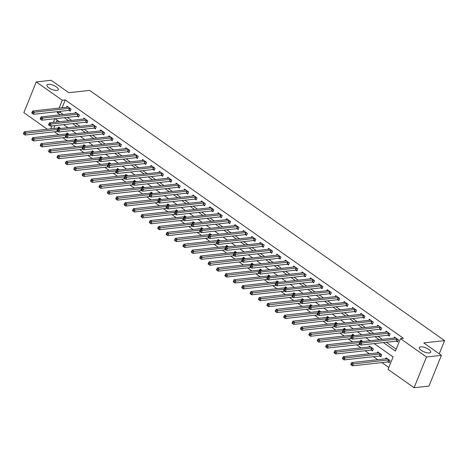 <?xml version="1.0" encoding="UTF-8"?>
<svg xmlns="http://www.w3.org/2000/svg" width="468" height="468" viewBox="0 0 468 468"><rect width="100%" height="100%" fill="white"/><g stroke="black" fill="none" stroke-linecap="round" stroke-linejoin="round"><path stroke-width="0.7" d="M56.903 90.406A6.131 2.176 -158 0 1 50.187 88.651A6.131 2.176 -158 0 1 46.917 85.077A6.131 2.176 -158 0 1 48.303 84.345A6.131 2.176 -158 0 1 55.019 86.1A6.131 2.176 -158 0 1 58.289 89.675A6.131 2.176 -158 0 1 56.903 90.406M429.337 352.919A6.131 2.176 -158 0 1 422.627 351.164A6.131 2.176 -158 0 1 419.351 347.589A6.131 2.176 -158 0 1 420.744 346.858A6.131 2.176 -158 0 1 427.459 348.613A6.131 2.176 -158 0 1 430.73 352.188A6.131 2.176 -158 0 1 429.337 352.919M47.344 129.226L23.845 112.659L36.258 81.923L51.152 80.28L68.778 92.705L89.628 90.406L444.6 340.61L423.756 342.915L441.388 355.341L428.969 386.077L414.081 387.72L388.054 369.375L393.085 356.914L374.195 343.6M54.434 131.795L58.722 134.813M62.835 137.715L67.117 140.733M71.23 143.635L75.512 146.654M79.624 149.549L83.907 152.568M88.019 155.47L92.301 158.488M96.414 161.384L100.702 164.403M104.814 167.304L109.097 170.323M113.209 173.219L117.491 176.243M121.604 179.139L125.886 182.157M129.999 185.059L134.281 188.077M138.393 190.973L142.676 193.992M146.788 196.893L151.076 199.912M155.189 202.808L159.471 205.832M163.584 208.728L167.866 211.747M171.978 214.648L176.261 217.667M180.373 220.563L184.655 223.581M188.768 226.483L193.05 229.501M197.163 232.397L201.451 235.422M205.563 238.317L209.845 241.336M213.958 244.237L218.24 247.256M222.353 250.152L226.635 253.17M230.747 256.072L235.03 259.091M239.142 261.986L243.424 265.005M247.537 267.907L251.825 270.925M255.937 273.827L260.22 276.845M264.332 279.741L268.614 282.76M272.727 285.661L277.009 288.68M281.122 291.576L285.404 294.594M289.516 297.496L293.805 300.514M297.917 303.416L302.199 306.435M306.312 309.33L310.594 312.349M314.707 315.251L318.989 318.269M323.101 321.165L327.384 324.184M331.496 327.085L335.778 330.104M339.891 333.005L344.179 336.024M348.291 338.92L352.574 341.938M356.686 344.84L360.968 347.859M365.081 350.754L369.363 353.773M373.476 356.675L377.758 359.693M381.87 362.589L388.814 367.485M57.119 120.106L56.318 122.084M54.902 125.594L53.715 128.524M388.171 361.963L389.265 362.735L390.101 360.658L386.077 357.815L385.667 358.821M379.776 356.043L380.87 356.815L381.707 354.738L377.676 351.901L377.272 352.901M371.381 350.128L372.475 350.895L373.312 348.818L369.281 345.981L368.878 346.981M362.916 341.494L360.886 340.06L360.483 341.067M364.186 344.705L363.759 344.752M354.522 335.574L352.492 334.146L352.088 335.146M355.791 338.785L355.358 338.838M346.127 329.659L344.097 328.226L343.688 329.232M347.396 332.871L346.964 332.918M337.726 323.739L335.702 322.312L335.293 323.312M339.002 326.951L338.569 326.997M329.332 317.819L327.302 316.391L326.898 317.392M330.607 321.036L330.174 321.083M320.937 311.904L318.907 310.471L318.503 311.477M322.212 315.116L321.779 315.163M312.542 305.984L310.512 304.557L310.108 305.557M313.812 309.196L313.379 309.249M304.147 300.07L302.117 298.637L301.714 299.643M305.417 303.282L304.984 303.328M295.753 294.15L293.723 292.722L293.313 293.723M297.022 297.361L296.589 297.408M287.352 288.229L285.322 286.802L284.918 287.802M288.627 291.447L288.194 291.494M278.957 282.315L276.927 280.882L276.524 281.888M280.233 285.527L279.8 285.574M270.562 276.395L268.533 274.968L268.129 275.968M271.838 279.607L271.405 279.659M262.168 270.481L260.138 269.047L259.734 270.054M263.437 273.692L263.004 273.739M253.773 264.56L251.743 263.133L251.334 264.133M255.042 267.772L254.61 267.819M245.372 258.646L243.348 257.213L242.939 258.219M246.648 261.858L246.215 261.904M236.978 252.726L234.948 251.293L234.544 252.299M238.253 255.937L237.82 255.984M228.583 246.806L226.553 245.378L226.149 246.379M229.858 250.017L229.425 250.07M220.188 240.891L218.158 239.458L217.755 240.464M221.458 244.103L221.031 244.15M211.793 234.971L209.763 233.544L209.36 234.544M213.063 238.183L212.63 238.23M203.399 229.057L201.369 227.624L200.959 228.63M204.668 232.268L204.235 232.315M194.998 223.137L192.974 221.703L192.564 222.709M196.273 226.348L195.84 226.395M186.603 217.216L184.573 215.789L184.17 216.789M187.879 220.434L187.446 220.481M178.209 211.302L176.179 209.869L175.775 210.875M179.484 214.514L179.051 214.56M169.814 205.382L167.784 203.954L167.38 204.955M171.083 208.593L170.656 208.64M161.419 199.467L159.389 198.034L158.985 199.04M162.689 202.679L162.256 202.726M153.024 193.547L150.994 192.12L150.585 193.12M154.294 196.759L153.861 196.806M144.624 187.627L142.6 186.2L142.19 187.2M145.899 190.845L145.466 190.891M136.229 181.713L134.199 180.279L133.795 181.286M137.504 184.924L137.071 184.971M127.834 175.792L125.804 174.365L125.401 175.365M129.109 179.004L128.677 179.057M119.439 169.878L117.409 168.445L117.006 169.451M120.709 173.09L120.276 173.137M111.045 163.958L109.015 162.531L108.611 163.531M112.314 167.17L111.881 167.216M102.65 158.038L100.62 156.61L100.21 157.611M103.919 161.255L103.486 161.302M94.249 152.123L92.219 150.69L91.816 151.696M95.525 155.335L95.092 155.382M85.855 146.203L83.825 144.776L83.421 145.776M87.13 149.415L86.697 149.468M77.46 140.289L75.43 138.856L75.026 139.862M78.735 143.5L78.302 143.547M69.065 134.369L67.035 132.941L66.632 133.942M70.335 137.58L69.902 137.627M60.67 128.448L58.64 127.021L58.231 128.021M61.94 131.666L61.507 131.713M383.356 342.588L395.437 351.099L400.468 338.639L403.445 338.311L65.263 99.941L62.109 107.757M60.688 111.267L60.232 112.402L63.186 114.484M67.298 117.38L71.581 120.399M75.693 123.3L79.975 126.319M84.088 129.215L88.37 132.233M92.483 135.135L96.765 138.154M100.877 141.055L105.165 144.074M109.278 146.97L113.56 149.988M117.673 152.89L121.955 155.908M126.067 158.804L130.35 161.823M134.462 164.724L138.744 167.743M142.857 170.644L147.139 173.663M151.252 176.559L155.54 179.577M159.652 182.479L163.935 185.498M168.047 188.393L172.329 191.412M176.442 194.314L180.724 197.332M184.837 200.228L189.119 203.252M193.231 206.148L197.514 209.167M201.626 212.068L205.914 215.087M210.027 217.983L214.309 221.001M218.421 223.903L222.704 226.921M226.816 229.817L231.098 232.842M235.211 235.737L239.493 238.756M243.606 241.658L247.888 244.676M252 247.572L256.288 250.591M260.401 253.492L264.683 256.511M268.796 259.407L273.078 262.425M277.191 265.327L281.473 268.345M285.585 271.247L289.868 274.266M293.98 277.161L298.268 280.18M302.381 283.081L306.663 286.1M310.775 288.996L315.058 292.014M319.17 294.916L323.452 297.935M327.565 300.836L331.847 303.855M335.96 306.751L340.242 309.769M344.354 312.671L348.642 315.689M352.755 318.585L357.037 321.604M361.15 324.505L365.432 327.524M369.545 330.426L373.827 333.444M377.939 336.34L382.221 339.358M386.334 342.26L396.197 349.21M396.566 341.195L397.654 341.968L398.496 339.891L394.465 337.048L394.062 338.054M388.165 335.281L389.259 336.047L390.101 333.971L386.071 331.133L385.661 332.134M379.77 329.361L380.864 330.133L381.701 328.056L377.67 325.213L377.266 326.214M371.376 323.441L372.469 324.213L373.306 322.136L369.275 319.293L368.872 320.299M362.981 317.526L364.075 318.293L364.911 316.216L360.881 313.379L360.477 314.379M354.586 311.606L355.674 312.378L356.517 310.302L352.486 307.458L352.082 308.465M346.185 305.692L347.279 306.458L348.122 304.381L344.091 301.544L343.682 302.544M337.791 299.772L338.885 300.544L339.721 298.467L335.696 295.624L335.287 296.63M329.396 293.851L330.49 294.624L331.326 292.547L327.296 289.704L326.892 290.71M321.001 287.937L322.095 288.703L322.932 286.627L318.901 283.789L318.497 284.79M312.606 282.017L313.7 282.789L314.537 280.712L310.506 277.869L310.103 278.875M304.212 276.102L305.3 276.869L306.142 274.792L302.112 271.955L301.708 272.955M295.811 270.182L296.905 270.954L297.747 268.878L293.717 266.035L293.307 267.041M287.416 264.262L288.51 265.034L289.347 262.957L285.322 260.114L284.913 261.121M279.022 258.348L280.116 259.114L280.952 257.037L276.921 254.2L276.518 255.2M270.627 252.427L271.721 253.2L272.557 251.123L268.527 248.28L268.123 249.286M262.232 246.513L263.32 247.279L264.163 245.203L260.132 242.365L259.728 243.366M253.837 240.593L254.925 241.365L255.768 239.288L251.737 236.445L251.334 237.451M245.437 234.673L246.531 235.445L247.373 233.368L243.342 230.531L242.933 231.531M237.042 228.758L238.136 229.525L238.972 227.448L234.948 224.611L234.538 225.611M228.647 222.838L229.741 223.61L230.578 221.534L226.547 218.691L226.143 219.697M220.252 216.924L221.346 217.69L222.183 215.613L218.152 212.776L217.749 213.777M211.858 211.004L212.946 211.776L213.788 209.699L209.758 206.856L209.354 207.862M203.463 205.083L204.551 205.856L205.393 203.779L201.363 200.942L200.959 201.942M195.062 199.169L196.156 199.941L196.999 197.865L192.968 195.021L192.559 196.022M186.668 193.249L187.762 194.021L188.598 191.944L184.567 189.101L184.164 190.107M178.273 187.335L179.367 188.101L180.203 186.024L176.173 183.187L175.769 184.187M169.878 181.414L170.972 182.187L171.809 180.11L167.778 177.267L167.374 178.273M161.483 175.494L162.571 176.266L163.414 174.19L159.383 171.352L158.98 172.353M153.083 169.58L154.177 170.352L155.019 168.275L150.989 165.432L150.579 166.432M144.688 163.66L145.782 164.432L146.619 162.355L142.594 159.512L142.184 160.518M136.293 157.745L137.387 158.512L138.224 156.435L134.193 153.598L133.789 154.598M127.899 151.825L128.992 152.597L129.829 150.52L125.798 147.677L125.395 148.684M119.504 145.911L120.598 146.677L121.434 144.6L117.404 141.763L117 142.763M111.109 139.99L112.197 140.763L113.04 138.686L109.009 135.843L108.605 136.843M102.708 134.07L103.802 134.843L104.645 132.766L100.614 129.923L100.205 130.929M94.314 128.156L95.408 128.922L96.244 126.846L92.219 124.008L91.81 125.009M85.919 122.236L87.013 123.008L87.849 120.931L83.819 118.088L83.415 119.094M77.524 116.321L78.618 117.088L79.455 115.011L75.424 112.174L75.02 113.174M69.129 110.401L70.218 111.173L71.06 109.097L67.029 106.254L66.626 107.26M439.253 353.837L444.6 340.61M441.388 355.341L426.494 356.985L414.081 387.72M36.258 81.923L62.285 100.269L59.132 108.085M65.263 99.941L62.285 100.269M400.468 338.639L426.494 356.985M57.71 111.595L57.254 112.729L60.208 114.812M64.321 117.708L68.603 120.726M72.715 123.628L76.998 126.647M81.11 129.548L85.392 132.567M89.505 135.463L93.787 138.481M97.9 141.383L102.182 144.401M106.294 147.297L110.583 150.316M114.695 153.217L118.977 156.236M123.09 159.138L127.372 162.156M131.485 165.052L135.767 168.071M139.879 170.972L144.162 173.991M148.274 176.886L152.562 179.905M156.675 182.807L160.957 185.825M165.069 188.727L169.352 191.745M173.464 194.641L177.746 197.66M181.859 200.561L186.141 203.58M190.254 206.476L194.536 209.494M198.648 212.396L202.936 215.415M207.049 218.31L211.331 221.335M215.444 224.231L219.726 227.249M223.839 230.151L228.121 233.169M232.233 236.065L236.516 239.084M240.628 241.985L244.91 245.004M249.023 247.9L253.311 250.924M257.423 253.82L261.706 256.838M265.818 259.74L270.1 262.759M274.213 265.654L278.495 268.673M282.608 271.575L286.89 274.593M291.002 277.489L295.285 280.513M299.397 283.409L303.685 286.428M307.798 289.329L312.08 292.348M316.192 295.244L320.475 298.262M324.587 301.164L328.869 304.182M332.982 307.078L337.264 310.097M341.377 312.998L345.665 316.017M349.777 318.919L354.06 321.937M358.172 324.833L362.454 327.852M366.567 330.753L370.849 333.772M374.962 336.667L379.244 339.686M54.814 118.761L53.34 122.417M51.925 125.927L50.737 128.852M370.083 340.698L365.8 337.68M361.688 334.784L357.406 331.765M353.293 328.864L349.005 325.845M344.893 322.949L340.61 319.931M336.498 317.029L332.216 314.01M328.103 311.115L323.821 308.09M319.708 305.195L315.426 302.176M311.314 299.274L307.031 296.256M302.919 293.36L298.631 290.341M294.518 287.44L290.236 284.421M286.123 281.525L281.841 278.501M277.729 275.605L273.447 272.587M269.334 269.685L265.052 266.666M260.939 263.771L256.657 260.752M252.544 257.85L248.256 254.832M244.144 251.936L239.862 248.917M235.749 246.016L231.467 242.997M227.354 240.096L223.072 237.077M218.96 234.181L214.677 231.163M210.565 228.261L206.277 225.243M202.164 222.347L197.882 219.328M193.77 216.427L189.487 213.408M185.375 210.506L181.093 207.488M176.98 204.592L172.698 201.573M168.585 198.672L164.303 195.653M160.191 192.757L155.903 189.739M151.79 186.837L147.508 183.819M143.395 180.917L139.113 177.899M135 175.003L130.718 171.984M126.606 169.083L122.323 166.064M118.211 163.168L113.929 160.15M109.816 157.248L105.528 154.229M101.416 151.334L97.133 148.309M93.021 145.413L88.739 142.395M84.626 139.493L80.344 136.475M76.231 133.579L71.949 130.56M67.837 127.659L63.554 124.64M59.442 121.744L55.154 118.72M60.232 112.402L57.254 112.729M397.402 339.119L397.291 339.101A0.959 0.339 22 0 0 397.022 339.095L361.764 342.991L360.085 341.804L395.343 337.908A0.959 0.339 22 0 0 395.519 337.849L395.559 337.82M397.888 341.388L396.454 341.178A0.959 0.339 22 0 0 396.18 341.172L360.922 345.068L359.243 343.881L359.898 344.173L360.231 343.342L359.559 342.868L359.225 343.699M360.231 343.342L361.764 342.991L360.922 345.068L359.898 344.173M360.085 341.804L359.559 342.868M387.165 358.587L387.124 358.617A0.959 0.339 -158 0 1 386.954 358.675L351.69 362.571L353.369 363.759L352.533 365.836L387.791 361.94A0.959 0.339 -158 0 1 388.06 361.945L389.499 362.156M351.509 364.941L352.533 365.836L350.854 364.648L351.509 364.941L351.842 364.11L351.17 363.636L350.836 364.467M351.842 364.11L388.633 359.863A0.959 0.339 -158 0 1 388.902 359.869L389.013 359.886M351.17 363.636L351.69 362.571M389.007 333.204L388.896 333.187A0.959 0.339 22 0 0 388.627 333.175L353.369 337.071L351.69 335.889L386.948 331.993A0.959 0.339 22 0 0 387.118 331.935L387.159 331.9M389.493 335.468L388.06 335.263A0.959 0.339 22 0 0 387.785 335.252L352.527 339.148L350.848 337.966L351.503 338.253L351.837 337.422L351.164 336.954L350.83 337.785M351.837 337.422L353.369 337.071L352.527 339.148L351.503 338.253M351.69 335.889L351.164 336.954M380.613 327.284L380.502 327.267A0.959 0.339 22 0 0 380.232 327.261L344.969 331.151L343.29 329.969L378.548 326.073A0.959 0.339 22 0 0 378.723 326.015L378.764 325.985M381.098 329.554L379.659 329.343A0.959 0.339 22 0 0 379.39 329.337L344.132 333.228L342.453 332.046L343.108 332.339L343.442 331.508L342.769 331.034L342.436 331.865M343.442 331.508L344.969 331.151L344.132 333.228L343.108 332.339M343.29 329.969L342.769 331.034M372.212 321.364L372.107 321.352A0.959 0.339 22 0 0 371.832 321.34L336.574 325.237L334.895 324.055L370.153 320.159A0.959 0.339 22 0 0 370.328 320.1L370.369 320.065M372.703 323.634L371.264 323.429A0.959 0.339 22 0 0 370.995 323.417L335.737 327.313L334.058 326.132L334.708 326.418L335.047 325.588L334.374 325.114L334.041 325.944M335.047 325.588L336.574 325.237L335.737 327.313L334.708 326.418M334.895 324.055L334.374 325.114M378.77 352.667L378.729 352.702A0.959 0.339 -158 0 1 378.553 352.761L343.296 356.657L344.974 357.839L344.138 359.915L379.396 356.019A0.959 0.339 -158 0 1 379.665 356.031L381.104 356.236M343.108 359.02L344.138 359.915L342.459 358.734L343.108 359.02L343.448 358.19L342.775 357.716L342.441 358.546M343.448 358.19L380.232 353.943A0.959 0.339 -158 0 1 380.507 353.954L380.613 353.966M342.775 357.716L343.296 356.657M370.375 346.753L370.334 346.782A0.959 0.339 -158 0 1 370.159 346.841L334.901 350.737L336.58 351.918L335.743 353.995L371.001 350.099A0.959 0.339 -158 0 1 371.27 350.111L372.709 350.316M334.714 353.106L335.743 353.995L334.064 352.813L334.714 353.106L335.053 352.275L334.38 351.801L334.041 352.632M335.053 352.275L371.838 348.022A0.959 0.339 -158 0 1 372.113 348.034L372.218 348.052M334.38 351.801L334.901 350.737M361.98 340.833L361.94 340.868A0.959 0.339 -158 0 1 361.764 340.926L326.506 344.817L328.185 346.004L327.348 348.081L360.067 344.466M326.319 347.186L327.348 348.081L325.664 346.893L326.319 347.186L326.652 346.355L325.985 345.881L325.646 346.712M326.652 346.355L359.734 342.517M325.985 345.881L326.506 344.817M363.817 315.45L363.706 315.432A0.959 0.339 22 0 0 363.437 315.42L328.179 319.316L326.5 318.135L361.758 314.239A0.959 0.339 22 0 0 361.934 314.18L361.975 314.145M364.309 317.714L362.87 317.509A0.959 0.339 22 0 0 362.601 317.497L327.343 321.393L325.664 320.211L326.313 320.504L326.652 319.673L325.98 319.199L325.64 320.03M326.652 319.673L328.179 319.316L327.343 321.393L326.313 320.504M326.5 318.135L325.98 319.199M353.586 334.912L353.545 334.948A0.959 0.339 -158 0 1 353.369 335.006L318.111 338.902L319.79 340.084L318.948 342.161L351.673 338.545M317.924 341.271L318.948 342.161L317.269 340.979L317.924 341.271L318.258 340.441L317.585 339.967L317.251 340.798M318.258 340.441L351.339 336.597M317.585 339.967L318.111 338.902M355.423 309.529L355.311 309.512A0.959 0.339 22 0 0 355.042 309.506L319.784 313.402L318.105 312.214L353.363 308.318A0.959 0.339 22 0 0 353.539 308.26L353.58 308.231M355.908 311.799L354.475 311.589A0.959 0.339 22 0 0 354.206 311.583L318.942 315.479L317.263 314.291L317.918 314.584L318.252 313.753L317.585 313.279L317.245 314.11M318.252 313.753L319.784 313.402L318.942 315.479L317.918 314.584M318.105 312.214L317.585 313.279M347.028 303.615L346.917 303.597A0.959 0.339 22 0 0 346.648 303.586L311.39 307.482L309.711 306.3L344.969 302.404A0.959 0.339 22 0 0 345.138 302.346L345.185 302.31M347.513 305.879L346.08 305.674A0.959 0.339 22 0 0 345.805 305.662L310.547 309.559L308.868 308.377L309.524 308.669L309.857 307.839L309.184 307.365L308.851 308.196M309.857 307.839L311.39 307.482L310.547 309.559L309.524 308.669M309.711 306.3L309.184 307.365M338.633 297.695L338.522 297.677A0.959 0.339 22 0 0 338.253 297.671L302.995 301.562L301.31 300.38L336.574 296.484A0.959 0.339 22 0 0 336.744 296.425L336.784 296.396M339.119 299.965L337.685 299.754A0.959 0.339 22 0 0 337.41 299.748L302.152 303.638L300.474 302.457L301.129 302.749L301.462 301.918L300.789 301.445L300.456 302.275M301.462 301.918L302.995 301.562L302.152 303.638L301.129 302.749M301.31 300.38L300.789 301.445M330.238 291.775L330.127 291.763A0.959 0.339 22 0 0 329.852 291.751L294.594 295.647L292.915 294.466L328.173 290.569A0.959 0.339 22 0 0 328.349 290.511L328.39 290.476M330.724 294.044L329.285 293.84A0.959 0.339 22 0 0 329.016 293.828L293.758 297.724L292.079 296.542L292.728 296.829L293.067 295.998L292.395 295.524L292.061 296.355M293.067 295.998L294.594 295.647L293.758 297.724L292.728 296.829M292.915 294.466L292.395 295.524M321.838 285.86L321.732 285.843A0.959 0.339 22 0 0 321.457 285.831L286.2 289.727L284.521 288.545L319.779 284.649A0.959 0.339 22 0 0 319.954 284.591L319.995 284.556M322.329 288.124L320.89 287.919A0.959 0.339 22 0 0 320.621 287.908L285.363 291.804L283.684 290.622L284.333 290.915L284.673 290.084L284 289.61L283.661 290.441M284.673 290.084L286.2 289.727L285.363 291.804L284.333 290.915M284.521 288.545L284 289.61M345.185 328.998L345.144 329.027A0.959 0.339 -158 0 1 344.974 329.086L309.717 332.982L311.395 334.17L310.553 336.246L343.278 332.631M309.529 335.351L310.553 336.246L308.874 335.059L309.529 335.351L309.863 334.521L309.19 334.047L308.857 334.877M309.863 334.521L342.945 330.683M309.19 334.047L309.717 332.982M336.79 323.078L336.749 323.113A0.959 0.339 -158 0 1 336.58 323.172L301.316 327.068L302.995 328.249L302.158 330.326L334.883 326.711M301.135 329.431L302.158 330.326L300.479 329.144L301.135 329.431L301.468 328.6L300.795 328.132L300.462 328.963M301.468 328.6L334.544 324.763M300.795 328.132L301.316 327.068M328.396 317.164L328.355 317.193A0.959 0.339 -158 0 1 328.179 317.251L292.921 321.147L294.6 322.329L293.764 324.406L326.488 320.791M292.734 323.517L293.764 324.406L292.085 323.224L292.734 323.517L293.073 322.686L292.401 322.212L292.067 323.043M293.073 322.686L326.149 318.848M292.401 322.212L292.921 321.147M320.001 311.243L319.96 311.279A0.959 0.339 -158 0 1 319.784 311.337L284.526 315.233L286.205 316.415L285.369 318.492L318.088 314.876M284.339 317.596L285.369 318.492L283.69 317.304L284.339 317.596L284.679 316.766L284.006 316.292L283.666 317.123M284.679 316.766L317.754 312.928M284.006 316.292L284.526 315.233M311.606 305.323L311.565 305.358A0.959 0.339 -158 0 1 311.39 305.417L276.132 309.313L277.811 310.495L276.968 312.571L309.693 308.956M275.945 311.682L276.968 312.571L275.289 311.39L275.945 311.682L276.278 310.851L275.611 310.378L275.272 311.208M276.278 310.851L309.36 307.008M275.611 310.378L276.132 309.313M313.443 279.94L313.332 279.922A0.959 0.339 22 0 0 313.063 279.917L277.805 283.813L276.126 282.625L311.384 278.735A0.959 0.339 22 0 0 311.559 278.671L311.6 278.641M313.934 282.21L312.495 281.999A0.959 0.339 22 0 0 312.226 281.993L276.968 285.889L275.289 284.702L275.939 284.994L276.272 284.164L275.605 283.69L275.266 284.521M276.272 284.164L277.805 283.813L276.968 285.889L275.939 284.994M276.126 282.625L275.605 283.69M303.211 299.409L303.17 299.438A0.959 0.339 -158 0 1 302.995 299.497L267.737 303.393L269.416 304.58L268.574 306.657L301.298 303.042M267.55 305.762L268.574 306.657L266.895 305.469L267.55 305.762L267.883 304.931L267.21 304.457L266.877 305.288M267.883 304.931L300.965 301.094M267.21 304.457L267.737 303.393M305.048 274.026L304.937 274.008A0.959 0.339 22 0 0 304.668 273.996L269.41 277.893L267.731 276.711L302.989 272.815A0.959 0.339 22 0 0 303.165 272.756L303.205 272.721M305.534 276.29L304.101 276.085A0.959 0.339 22 0 0 303.831 276.073L268.568 279.969L266.889 278.788L267.544 279.08L267.877 278.249L267.21 277.776L266.871 278.606M267.877 278.249L269.41 277.893L268.568 279.969L267.544 279.08M267.731 276.711L267.21 277.776M294.811 293.489L294.77 293.524A0.959 0.339 -158 0 1 294.6 293.582L259.342 297.478L261.021 298.66L260.179 300.737L292.904 297.121M259.155 299.842L260.179 300.737L258.5 299.555L259.155 299.842L259.488 299.011L258.816 298.543L258.482 299.374M259.488 299.011L292.57 295.173M258.816 298.543L259.342 297.478M296.654 268.106L296.542 268.088A0.959 0.339 22 0 0 296.273 268.082L261.015 271.978L259.336 270.791L294.594 266.895A0.959 0.339 22 0 0 294.764 266.836L294.805 266.807M297.139 270.375L295.706 270.165A0.959 0.339 22 0 0 295.431 270.159L260.173 274.055L258.494 272.867L259.149 273.16L259.483 272.329L258.81 271.855L258.476 272.686M259.483 272.329L261.015 271.978L260.173 274.055L259.149 273.16M259.336 270.791L258.81 271.855M286.416 287.574L286.375 287.604A0.959 0.339 -158 0 1 286.2 287.662L250.942 291.558L252.621 292.74L251.784 294.817L284.509 291.201M250.76 293.927L251.784 294.817L250.105 293.635L250.76 293.927L251.094 293.097L250.421 292.623L250.087 293.454M251.094 293.097L284.17 289.259M250.421 292.623L250.942 291.558M288.259 262.185L288.148 262.174A0.959 0.339 22 0 0 287.878 262.162L252.615 266.058L250.936 264.876L286.2 260.98A0.959 0.339 22 0 0 286.369 260.922L286.41 260.887M288.744 264.455L287.305 264.25A0.959 0.339 22 0 0 287.036 264.239L251.778 268.135L250.099 266.953L250.754 267.24L251.088 266.409L250.415 265.935L250.082 266.766M251.088 266.409L252.615 266.058L251.778 268.135L250.754 267.24M250.936 264.876L250.415 265.935M278.021 281.654L277.98 281.689A0.959 0.339 -158 0 1 277.805 281.748L242.547 285.644L244.226 286.825L243.389 288.902L276.114 285.287M242.36 288.007L243.389 288.902L241.71 287.721L242.36 288.007L242.699 287.176L242.026 286.703L241.693 287.533M242.699 287.176L275.775 283.339M242.026 286.703L242.547 285.644M279.858 256.271L279.753 256.253A0.959 0.339 22 0 0 279.478 256.242L244.22 260.138L242.541 258.956L277.799 255.06A0.959 0.339 22 0 0 277.974 255.001L278.015 254.972M280.35 258.535L278.91 258.33A0.959 0.339 22 0 0 278.641 258.318L243.383 262.215L241.704 261.033L242.354 261.325L242.693 260.495L242.02 260.021L241.687 260.851M242.693 260.495L244.22 260.138L243.383 262.215L242.354 261.325M242.541 258.956L242.02 260.021M269.626 275.734L269.586 275.769A0.959 0.339 -158 0 1 269.41 275.827L234.152 279.724L235.831 280.905L234.994 282.982L267.714 279.367M233.965 282.093L234.994 282.982L233.316 281.8L233.965 282.093L234.304 281.262L233.631 280.788L233.292 281.619M234.304 281.262L267.38 277.419M233.631 280.788L234.152 279.724M271.463 250.351L271.358 250.339A0.959 0.339 22 0 0 271.083 250.327L235.825 254.223L234.146 253.036L269.404 249.146A0.959 0.339 22 0 0 269.58 249.081L269.621 249.052M271.955 252.621L270.516 252.416A0.959 0.339 22 0 0 270.247 252.404L234.989 256.3L233.31 255.113L233.959 255.405L234.298 254.574L233.626 254.101L233.286 254.931M234.298 254.574L235.825 254.223L234.989 256.3L233.959 255.405M234.146 253.036L233.626 254.101M261.232 269.82L261.191 269.849A0.959 0.339 -158 0 1 261.015 269.907L225.757 273.803L227.436 274.991L226.594 277.068L259.319 273.452M225.57 276.173L226.594 277.068L224.915 275.88L225.57 276.173L225.904 275.342L225.237 274.868L224.897 275.699M225.904 275.342L258.985 271.504M225.237 274.868L225.757 273.803M263.069 244.436L262.957 244.419A0.959 0.339 22 0 0 262.688 244.407L227.43 248.303L225.751 247.122L261.009 243.225A0.959 0.339 22 0 0 261.185 243.167L261.226 243.132M263.554 246.7L262.121 246.496A0.959 0.339 22 0 0 261.852 246.484L226.594 250.38L224.909 249.198L225.564 249.491L225.898 248.66L225.231 248.186L224.892 249.017M225.898 248.66L227.43 248.303L226.594 250.38L225.564 249.491M225.751 247.122L225.231 248.186M254.674 238.516L254.563 238.499A0.959 0.339 22 0 0 254.294 238.493L219.036 242.389L217.357 241.201L252.615 237.305A0.959 0.339 22 0 0 252.79 237.247L252.831 237.217M255.159 240.786L253.726 240.575A0.959 0.339 22 0 0 253.451 240.57L218.193 244.466L216.514 243.278L217.17 243.571L217.503 242.74L216.83 242.266L216.497 243.097M217.503 242.74L219.036 242.389L218.193 244.466L217.17 243.571M217.357 241.201L216.83 242.266M246.279 232.596L246.168 232.584A0.959 0.339 22 0 0 245.899 232.573L210.641 236.469L208.962 235.287L244.22 231.391A0.959 0.339 22 0 0 244.39 231.332L244.431 231.297M246.765 234.866L245.331 234.661A0.959 0.339 22 0 0 245.056 234.649L209.799 238.545L208.12 237.364L208.775 237.65L209.108 236.82L208.435 236.346L208.102 237.177M209.108 236.82L210.641 236.469L209.799 238.545L208.775 237.65M208.962 235.287L208.435 236.346M237.884 226.682L237.773 226.664A0.959 0.339 22 0 0 237.504 226.652L202.24 230.548L200.561 229.367L235.825 225.471A0.959 0.339 22 0 0 235.995 225.412L236.036 225.383M238.37 228.946L236.931 228.741A0.959 0.339 22 0 0 236.662 228.729L201.404 232.625L199.725 231.444L200.38 231.736L200.714 230.905L200.041 230.431L199.707 231.262M200.714 230.905L202.24 230.548L201.404 232.625L200.38 231.736M200.561 229.367L200.041 230.431M229.484 220.761L229.379 220.75A0.959 0.339 22 0 0 229.104 220.738L193.846 224.634L192.167 223.447L227.425 219.556A0.959 0.339 22 0 0 227.6 219.498L227.641 219.463M229.975 223.031L228.536 222.826A0.959 0.339 22 0 0 228.267 222.815L193.009 226.711L191.33 225.523L191.979 225.816L192.319 224.985L191.646 224.511L191.313 225.342M192.319 224.985L193.846 224.634L193.009 226.711L191.979 225.816M192.167 223.447L191.646 224.511M221.089 214.847L220.984 214.83A0.959 0.339 22 0 0 220.709 214.818L185.451 218.714L183.772 217.532L219.03 213.636A0.959 0.339 22 0 0 219.205 213.578L219.246 213.543M221.58 217.111L220.141 216.906A0.959 0.339 22 0 0 219.872 216.895L184.614 220.791L182.935 219.609L183.585 219.901L183.924 219.071L183.251 218.597L182.912 219.428M183.924 219.071L185.451 218.714L184.614 220.791L183.585 219.901M183.772 217.532L183.251 218.597M212.694 208.927L212.583 208.909A0.959 0.339 22 0 0 212.314 208.904L177.056 212.8L175.377 211.612L210.635 207.716A0.959 0.339 22 0 0 210.811 207.657L210.852 207.628M213.18 211.197L211.747 210.986A0.959 0.339 22 0 0 211.477 210.98L176.214 214.876L174.535 213.689L175.19 213.981L175.523 213.151L174.856 212.677L174.517 213.507M175.523 213.151L177.056 212.8L176.214 214.876L175.19 213.981M175.377 211.612L174.856 212.677M204.3 203.007L204.188 202.995A0.959 0.339 22 0 0 203.919 202.983L168.661 206.879L166.982 205.698L202.24 201.802A0.959 0.339 22 0 0 202.416 201.743L202.457 201.708M204.785 205.276L203.352 205.072A0.959 0.339 22 0 0 203.077 205.06L167.819 208.956L166.14 207.774L166.795 208.061L167.129 207.23L166.456 206.762L166.122 207.587M167.129 207.23L168.661 206.879L167.819 208.956L166.795 208.061M166.982 205.698L166.456 206.762M195.905 197.092L195.794 197.075A0.959 0.339 22 0 0 195.525 197.069L160.267 200.959L158.588 199.777L193.846 195.881A0.959 0.339 22 0 0 194.015 195.823L194.056 195.794M196.39 199.362L194.957 199.152A0.959 0.339 22 0 0 194.682 199.146L159.424 203.036L157.745 201.854L158.4 202.147L158.734 201.316L158.061 200.842L157.728 201.673M158.734 201.316L160.267 200.959L159.424 203.036L158.4 202.147M158.588 199.777L158.061 200.842M187.51 191.172L187.399 191.16A0.959 0.339 22 0 0 187.13 191.149L151.866 195.045L150.187 193.863L185.445 189.967A0.959 0.339 22 0 0 185.62 189.909L185.661 189.873M187.996 193.442L186.556 193.237A0.959 0.339 22 0 0 186.287 193.225L151.029 197.122L149.351 195.934L150.006 196.227L150.339 195.396L149.666 194.922L149.333 195.753M150.339 195.396L151.866 195.045L151.029 197.122L150.006 196.227M150.187 193.863L149.666 194.922M179.109 185.258L179.004 185.24A0.959 0.339 22 0 0 178.729 185.229L143.471 189.125L141.792 187.943L177.05 184.047A0.959 0.339 22 0 0 177.226 183.988L177.267 183.953M179.601 187.522L178.162 187.317A0.959 0.339 22 0 0 177.893 187.305L142.635 191.201L140.956 190.02L141.605 190.312L141.944 189.481L141.272 189.008L140.938 189.838M141.944 189.481L143.471 189.125L142.635 191.201L141.605 190.312M141.792 187.943L141.272 189.008M170.715 179.338L170.604 179.32A0.959 0.339 22 0 0 170.334 179.314L135.076 183.21L133.398 182.023L168.655 178.127A0.959 0.339 22 0 0 168.831 178.068L168.872 178.039M171.206 181.607L169.767 181.397A0.959 0.339 22 0 0 169.498 181.391L134.24 185.287L132.561 184.099L133.21 184.392L133.55 183.561L132.877 183.087L132.538 183.918M133.55 183.561L135.076 183.21L134.24 185.287L133.21 184.392M133.398 182.023L132.877 183.087M162.32 173.417L162.209 173.406A0.959 0.339 22 0 0 161.94 173.394L126.682 177.29L125.003 176.108L160.261 172.212A0.959 0.339 22 0 0 160.436 172.154L160.477 172.119M162.805 175.687L161.372 175.482A0.959 0.339 22 0 0 161.103 175.471L125.839 179.367L124.16 178.185L124.816 178.472L125.149 177.641L124.482 177.173L124.143 178.004M125.149 177.641L126.682 177.29L125.839 179.367L124.816 178.472M125.003 176.108L124.482 177.173M153.925 167.503L153.814 167.486A0.959 0.339 22 0 0 153.545 167.48L118.287 171.37L116.608 170.188L151.866 166.292A0.959 0.339 22 0 0 152.036 166.234L152.082 166.204M154.411 169.773L152.977 169.562A0.959 0.339 22 0 0 152.703 169.556L117.445 173.447L115.766 172.265L116.421 172.557L116.754 171.727L116.082 171.253L115.748 172.084M116.754 171.727L118.287 171.37L117.445 173.447L116.421 172.557M116.608 170.188L116.082 171.253M145.53 161.583L145.419 161.571A0.959 0.339 22 0 0 145.15 161.559L109.892 165.456L108.207 164.274L143.471 160.378A0.959 0.339 22 0 0 143.641 160.319L143.682 160.284M146.016 163.853L144.583 163.648A0.959 0.339 22 0 0 144.308 163.636L109.05 167.532L107.371 166.351L108.026 166.637L108.36 165.807L107.687 165.333L107.353 166.163M108.36 165.807L109.892 165.456L109.05 167.532L108.026 166.637M108.207 164.274L107.687 165.333M137.136 155.668L137.025 155.651A0.959 0.339 22 0 0 136.75 155.639L101.492 159.535L99.813 158.354L135.071 154.458A0.959 0.339 22 0 0 135.246 154.399L135.287 154.364M137.621 157.932L136.182 157.728A0.959 0.339 22 0 0 135.913 157.716L100.655 161.612L98.976 160.43L99.626 160.723L99.965 159.892L99.292 159.418L98.959 160.249M99.965 159.892L101.492 159.535L100.655 161.612L99.626 160.723M99.813 158.354L99.292 159.418M128.735 149.748L128.63 149.731A0.959 0.339 22 0 0 128.355 149.725L93.097 153.621L91.418 152.433L126.676 148.537A0.959 0.339 22 0 0 126.851 148.479L126.892 148.45M129.226 152.018L127.787 151.808A0.959 0.339 22 0 0 127.518 151.802L92.26 155.698L90.581 154.51L91.231 154.803L91.57 153.972L90.897 153.498L90.558 154.329M91.57 153.972L93.097 153.621L92.26 155.698L91.231 154.803M91.418 152.433L90.897 153.498M120.34 143.834L120.229 143.816A0.959 0.339 22 0 0 119.96 143.805L84.702 147.701L83.023 146.519L118.281 142.623A0.959 0.339 22 0 0 118.457 142.564L118.498 142.529M120.832 146.098L119.393 145.893A0.959 0.339 22 0 0 119.124 145.881L83.866 149.778L82.187 148.596L82.836 148.882L83.169 148.052L82.503 147.584L82.163 148.414M83.169 148.052L84.702 147.701L83.866 149.778L82.836 148.882M83.023 146.519L82.503 147.584M252.837 263.899L252.79 263.934A0.959 0.339 -158 0 1 252.621 263.993L217.363 267.889L219.042 269.071L218.199 271.147L250.924 267.532M217.175 270.252L218.199 271.147L216.52 269.966L217.175 270.252L217.509 269.428L216.836 268.954L216.503 269.784M217.509 269.428L250.591 265.584M216.836 268.954L217.363 267.889M244.436 257.985L244.395 258.014A0.959 0.339 -158 0 1 244.226 258.073L208.962 261.969L210.647 263.151L209.804 265.227L242.529 261.612M208.781 264.338L209.804 265.227L208.125 264.046L208.781 264.338L209.114 263.507L208.441 263.034L208.108 263.864M209.114 263.507L242.196 259.67M208.441 263.034L208.962 261.969M236.042 252.065L236.001 252.1A0.959 0.339 -158 0 1 235.825 252.158L200.567 256.054L202.246 257.236L201.41 259.313L234.135 255.698M200.38 258.418L201.41 259.313L199.731 258.131L200.38 258.418L200.719 257.587L200.047 257.113L199.713 257.944M200.719 257.587L233.795 253.75M200.047 257.113L200.567 256.054M227.647 246.145L227.606 246.18A0.959 0.339 -158 0 1 227.43 246.238L192.172 250.134L193.851 251.316L193.015 253.393L225.74 249.777M191.985 252.504L193.015 253.393L191.336 252.211L191.985 252.504L192.325 251.673L191.652 251.199L191.313 252.03M192.325 251.673L225.4 247.829M191.652 251.199L192.172 250.134M219.252 240.23L219.211 240.259A0.959 0.339 -158 0 1 219.036 240.318L183.778 244.214L185.457 245.402L184.62 247.478L217.339 243.863M183.591 246.583L184.62 247.478L182.941 246.291L183.591 246.583L183.924 245.753L183.257 245.279L182.918 246.109M183.924 245.753L217.006 241.915M183.257 245.279L183.778 244.214M210.857 234.31L210.816 234.345A0.959 0.339 -158 0 1 210.641 234.404L175.383 238.3L177.062 239.481L176.22 241.558L208.944 237.943M175.196 240.669L176.22 241.558L174.541 240.376L175.196 240.669L175.529 239.838L174.862 239.364L174.523 240.195M175.529 239.838L208.611 235.995M174.862 239.364L175.383 238.3M202.457 228.396L202.416 228.425A0.959 0.339 -158 0 1 202.246 228.483L166.988 232.38L168.667 233.567L167.825 235.644L200.55 232.023M166.801 234.749L167.825 235.644L166.146 234.456L166.801 234.749L167.134 233.918L166.462 233.444L166.128 234.275M167.134 233.918L200.216 230.081M166.462 233.444L166.988 232.38M194.062 222.475L194.021 222.511A0.959 0.339 -158 0 1 193.851 222.569L158.588 226.465L160.267 227.647L159.43 229.724L192.155 226.108M158.406 228.829L159.43 229.724L157.751 228.542L158.406 228.829L158.74 227.998L158.067 227.524L157.734 228.355M158.74 227.998L191.816 224.16M158.067 227.524L158.588 226.465M185.667 216.561L185.626 216.59A0.959 0.339 -158 0 1 185.451 216.649L150.193 220.545L151.872 221.727L151.035 223.803L183.76 220.188M150.006 222.914L151.035 223.803L149.356 222.622L150.006 222.914L150.345 222.084L149.672 221.61L149.339 222.44M150.345 222.084L183.421 218.24M149.672 221.61L150.193 220.545M177.273 210.641L177.232 210.67A0.959 0.339 -158 0 1 177.056 210.735L141.798 214.625L143.477 215.812L142.641 217.889L175.365 214.274M141.611 216.994L142.641 217.889L140.962 216.702L141.611 216.994L141.95 216.163L141.278 215.689L140.938 216.52M141.95 216.163L175.026 212.326M141.278 215.689L141.798 214.625M168.878 204.721L168.837 204.756A0.959 0.339 -158 0 1 168.661 204.814L133.403 208.71L135.082 209.892L134.246 211.969L166.965 208.354M133.216 211.08L134.246 211.969L132.561 210.787L133.216 211.08L133.55 210.249L132.883 209.775L132.543 210.606M133.55 210.249L166.631 206.406M132.883 209.775L133.403 208.71M160.483 198.806L160.442 198.836A0.959 0.339 -158 0 1 160.267 198.894L125.009 202.79L126.688 203.978L125.845 206.055L158.57 202.439M124.821 205.159L125.845 206.055L124.166 204.867L124.821 205.159L125.155 204.329L124.482 203.855L124.149 204.686M125.155 204.329L158.237 200.491M124.482 203.855L125.009 202.79M152.082 192.886L152.041 192.921A0.959 0.339 -158 0 1 151.872 192.98L116.614 196.876L118.293 198.058L117.45 200.134L150.175 196.519M116.427 199.239L117.45 200.134L115.772 198.953L116.427 199.239L116.76 198.409L116.087 197.935L115.754 198.765M116.76 198.409L149.842 194.571M116.087 197.935L116.614 196.876M143.688 186.972L143.647 187.001A0.959 0.339 -158 0 1 143.477 187.06L108.213 190.956L109.892 192.137L109.056 194.214L141.781 190.599M108.032 193.325L109.056 194.214L107.377 193.032L108.032 193.325L108.365 192.494L107.693 192.02L107.359 192.851M108.365 192.494L141.441 188.657M107.693 192.02L108.213 190.956M135.293 181.052L135.252 181.087A0.959 0.339 -158 0 1 135.076 181.145L99.819 185.035L101.497 186.223L100.661 188.3L133.386 184.684M99.631 187.405L100.661 188.3L98.982 187.112L99.631 187.405L99.971 186.574L99.298 186.1L98.964 186.931M99.971 186.574L133.047 182.736M99.298 186.1L99.819 185.035M126.898 175.131L126.857 175.167A0.959 0.339 -158 0 1 126.682 175.225L91.424 179.121L93.103 180.303L92.266 182.38L124.985 178.764M91.237 181.49L92.266 182.38L90.587 181.198L91.237 181.49L91.576 180.66L90.903 180.186L90.564 181.017M91.576 180.66L124.652 176.816M90.903 180.186L91.424 179.121M118.503 169.217L118.462 169.246A0.959 0.339 -158 0 1 118.287 169.305L83.029 173.201L84.708 174.388L83.866 176.465L116.591 172.85M82.842 175.57L83.866 176.465L82.187 175.278L82.842 175.57L83.175 174.739L82.508 174.266L82.169 175.096M83.175 174.739L116.257 170.902M82.508 174.266L83.029 173.201M110.109 163.297L110.068 163.332A0.959 0.339 -158 0 1 109.892 163.391L74.634 167.287L76.313 168.468L75.471 170.545L108.196 166.93M74.447 169.65L75.471 170.545L73.792 169.363L74.447 169.65L74.781 168.819L74.108 168.345L73.774 169.176M74.781 168.819L107.862 164.982M74.108 168.345L74.634 167.287M111.946 137.914L111.834 137.896A0.959 0.339 22 0 0 111.565 137.89L76.307 141.781L74.628 140.599L109.886 136.703A0.959 0.339 22 0 0 110.062 136.644L110.103 136.615M112.431 140.184L110.998 139.973A0.959 0.339 22 0 0 110.729 139.967L75.465 143.857L73.786 142.676L74.441 142.968L74.775 142.137L74.108 141.664L73.768 142.494M74.775 142.137L76.307 141.781L75.465 143.857L74.441 142.968M74.628 140.599L74.108 141.664M101.708 157.383L101.667 157.412A0.959 0.339 -158 0 1 101.497 157.47L66.24 161.366L67.918 162.548L67.076 164.625L99.801 161.01M66.052 163.736L67.076 164.625L65.397 163.443L66.052 163.736L66.386 162.905L65.713 162.431L65.38 163.262M66.386 162.905L99.468 159.067M65.713 162.431L66.24 161.366M103.551 131.994L103.44 131.982A0.959 0.339 22 0 0 103.171 131.97L67.913 135.866L66.234 134.685L101.492 130.788A0.959 0.339 22 0 0 101.661 130.73L101.702 130.695M104.036 134.263L102.603 134.059A0.959 0.339 22 0 0 102.328 134.047L67.07 137.943L65.391 136.761L66.046 137.048L66.38 136.217L65.707 135.743L65.374 136.574M66.38 136.217L67.913 135.866L67.07 137.943L66.046 137.048M66.234 134.685L65.707 135.743M93.313 151.462L93.272 151.497A0.959 0.339 -158 0 1 93.097 151.556L57.839 155.446L59.518 156.634L58.681 158.71L91.406 155.095M57.658 157.815L58.681 158.71L57.002 157.523L57.658 157.815L57.991 156.985L57.318 156.511L56.985 157.342M57.991 156.985L91.067 153.147M57.318 156.511L57.839 155.446M95.156 126.079L95.045 126.062A0.959 0.339 22 0 0 94.776 126.05L59.512 129.946L57.833 128.764L93.097 124.868A0.959 0.339 22 0 0 93.267 124.81L93.307 124.775M95.642 128.343L94.203 128.138A0.959 0.339 22 0 0 93.933 128.127L58.675 132.023L56.997 130.841L57.652 131.134L57.985 130.303L57.312 129.829L56.979 130.66M57.985 130.303L59.512 129.946L58.675 132.023L57.652 131.134M57.833 128.764L57.312 129.829M84.919 145.542L84.878 145.577A0.959 0.339 -158 0 1 84.702 145.636L49.444 149.532L51.123 150.714L50.287 152.79L83.011 149.175M49.257 151.901L50.287 152.79L48.608 151.609L49.257 151.901L49.596 151.07L48.924 150.597L48.59 151.427M49.596 151.07L82.672 147.227M48.924 150.597L49.444 149.532M86.755 120.159L86.65 120.141A0.959 0.339 22 0 0 86.375 120.136L51.117 124.032L49.438 122.844L84.696 118.948A0.959 0.339 22 0 0 84.872 118.89L84.913 118.86M87.247 122.429L85.808 122.218A0.959 0.339 22 0 0 85.539 122.212L50.281 126.108L48.602 124.921L49.251 125.213L49.59 124.383L48.918 123.909L48.584 124.74M49.59 124.383L51.117 124.032L50.281 126.108L49.251 125.213M49.438 122.844L48.918 123.909M76.524 139.628L76.483 139.657A0.959 0.339 -158 0 1 76.307 139.716L41.049 143.612L42.728 144.799L41.892 146.876L74.611 143.261M40.862 145.981L41.892 146.876L40.213 145.688L40.862 145.981L41.202 145.15L40.529 144.676L40.19 145.507M41.202 145.15L74.277 141.313M40.529 144.676L41.049 143.612M78.361 114.245L78.255 114.227A0.959 0.339 22 0 0 77.981 114.215L42.723 118.111L41.044 116.93L76.302 113.034A0.959 0.339 22 0 0 76.477 112.975L76.518 112.94M78.852 116.509L77.413 116.304A0.959 0.339 22 0 0 77.144 116.292L41.886 120.188L40.207 119.007L40.856 119.299L41.196 118.468L40.523 117.994L40.184 118.825M41.196 118.468L42.723 118.111L41.886 120.188L40.856 119.299M41.044 116.93L40.523 117.994M68.129 133.708L68.088 133.743A0.959 0.339 -158 0 1 67.913 133.801L32.655 137.697L34.334 138.879L33.491 140.956L66.216 137.34M32.468 140.061L33.491 140.956L31.812 139.774L32.468 140.061L32.801 139.23L32.134 138.762L31.795 139.593M32.801 139.23L65.883 135.392M32.134 138.762L32.655 137.697M69.966 108.324L69.855 108.307A0.959 0.339 22 0 0 69.586 108.301L34.328 112.197L32.649 111.01L67.907 107.113A0.959 0.339 22 0 0 68.082 107.055L68.123 107.026M70.452 110.594L69.018 110.384A0.959 0.339 22 0 0 68.749 110.378L33.491 114.274L31.806 113.086L32.462 113.379L32.795 112.548L32.128 112.074L31.789 112.905M32.795 112.548L34.328 112.197L33.491 114.274L32.462 113.379M32.649 111.01L32.128 112.074M59.734 127.793L59.688 127.822A0.959 0.339 -158 0 1 59.518 127.881L24.26 131.777L25.939 132.959L25.096 135.036L57.821 131.42M24.073 134.146L25.096 135.036L23.418 133.854L24.073 134.146L24.406 133.316L23.733 132.842L23.4 133.672M24.406 133.316L57.488 129.478M23.733 132.842L24.26 131.777M397.291 339.101L396.454 341.178M397.022 339.095L396.18 341.172M387.791 361.94L388.633 359.863M388.06 361.945L388.902 359.869M388.896 333.187L388.06 335.263M388.627 333.175L387.785 335.252M380.502 327.267L379.659 329.343M380.232 327.261L379.39 329.337M372.107 321.352L371.264 323.429M371.832 321.34L370.995 323.417M379.396 356.019L380.232 353.943M379.665 356.031L380.507 353.954M371.001 350.099L371.838 348.022M371.27 350.111L372.113 348.034M363.706 315.432L362.87 317.509M363.437 315.42L362.601 317.497M355.311 309.512L354.475 311.589M355.042 309.506L354.206 311.583M346.917 303.597L346.08 305.674M346.648 303.586L345.805 305.662M338.522 297.677L337.685 299.754M338.253 297.671L337.41 299.748M330.127 291.763L329.285 293.84M329.852 291.751L329.016 293.828M321.732 285.843L320.89 287.919M321.457 285.831L320.621 287.908M313.332 279.922L312.495 281.999M313.063 279.917L312.226 281.993M304.937 274.008L304.101 276.085M304.668 273.996L303.831 276.073M296.542 268.088L295.706 270.165M296.273 268.082L295.431 270.159M288.148 262.174L287.305 264.25M287.878 262.162L287.036 264.239M279.753 256.253L278.91 258.33M279.478 256.242L278.641 258.318M271.358 250.339L270.516 252.416M271.083 250.327L270.247 252.404M262.957 244.419L262.121 246.496M262.688 244.407L261.852 246.484M254.563 238.499L253.726 240.575M254.294 238.493L253.451 240.57M246.168 232.584L245.331 234.661M245.899 232.573L245.056 234.649M237.773 226.664L236.931 228.741M237.504 226.652L236.662 228.729M229.379 220.75L228.536 222.826M229.104 220.738L228.267 222.815M220.984 214.83L220.141 216.906M220.709 214.818L219.872 216.895M212.583 208.909L211.747 210.986M212.314 208.904L211.477 210.98M204.188 202.995L203.352 205.072M203.919 202.983L203.077 205.06M195.794 197.075L194.957 199.152M195.525 197.069L194.682 199.146M187.399 191.16L186.556 193.237M187.13 191.149L186.287 193.225M179.004 185.24L178.162 187.317M178.729 185.229L177.893 187.305M170.604 179.32L169.767 181.397M170.334 179.314L169.498 181.391M162.209 173.406L161.372 175.482M161.94 173.394L161.103 175.471M153.814 167.486L152.977 169.562M153.545 167.48L152.703 169.556M145.419 161.571L144.583 163.648M145.15 161.559L144.308 163.636M137.025 155.651L136.182 157.728M136.75 155.639L135.913 157.716M128.63 149.731L127.787 151.808M128.355 149.725L127.518 151.802M120.229 143.816L119.393 145.893M119.96 143.805L119.124 145.881M111.834 137.896L110.998 139.973M111.565 137.89L110.729 139.967M103.44 131.982L102.603 134.059M103.171 131.97L102.328 134.047M95.045 126.062L94.203 128.138M94.776 126.05L93.933 128.127M86.65 120.141L85.808 122.218M86.375 120.136L85.539 122.212M78.255 114.227L77.413 116.304M77.981 114.215L77.144 116.292M69.855 108.307L69.018 110.384M69.586 108.301L68.749 110.378"/></g></svg>
